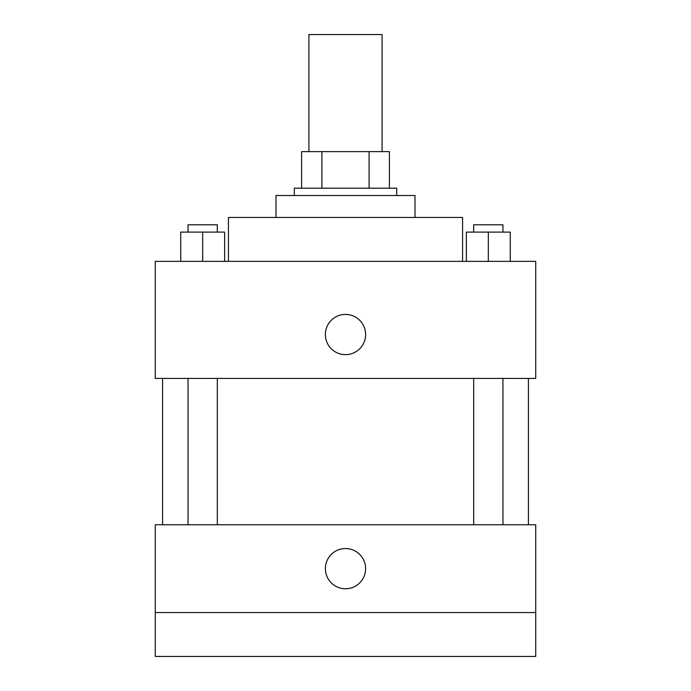 <?xml version="1.0" encoding="UTF-8"?>
<svg xmlns="http://www.w3.org/2000/svg" width="691" height="691" viewBox="0 0 691 691"><rect width="100%" height="100%" fill="white"/><g stroke="black" fill="none" stroke-linecap="round" stroke-linejoin="round"><path stroke-width="1.04" d="M382.08 151.614L382.08 34.55L308.92 34.55L308.92 151.614M321.902 188.194L321.902 151.614L301.604 151.614L301.604 188.194L301.604 151.614M321.902 151.614L389.396 151.614L389.396 188.194M369.098 188.194L369.098 151.614M294.288 195.51L294.288 188.194L396.712 188.194L396.712 195.51M275.994 217.458L275.994 195.51L415.006 195.51L415.006 217.458M228.436 261.362L228.436 217.458L462.564 217.458L462.564 261.362M155.268 261.362L535.732 261.362L535.732 378.426L155.268 378.426L155.268 261.362M345.5 354.647A20.117 20.117 0 0 1 328.078 324.468A20.117 20.117 0 0 1 362.922 324.468A20.117 20.117 0 0 1 345.5 354.647M155.268 524.754L535.732 524.754L535.732 656.45L155.268 656.45L155.268 524.754M345.5 588.775A20.117 20.117 0 0 1 328.078 558.596A20.117 20.117 0 0 1 362.922 558.596A20.117 20.117 0 0 1 345.5 588.775M155.268 612.554L535.732 612.554M466.365 261.362L466.365 232.098L510.269 232.098L510.269 261.362L510.269 232.098M488.321 261.362L488.321 232.098M502.953 232.098L502.953 224.782L473.68 224.782L473.68 232.098M180.731 261.362L180.731 232.098L224.635 232.098L224.635 261.362L224.635 232.098M202.679 261.362L202.679 232.098M217.32 232.098L217.32 224.782L188.047 224.782L188.047 232.098M528.408 524.754L528.408 378.426M162.592 524.754L162.592 378.426M473.68 378.426L473.68 524.754M502.953 378.426L502.953 524.754M217.32 524.754L217.32 378.426M188.047 524.754L188.047 378.426"/></g></svg>
